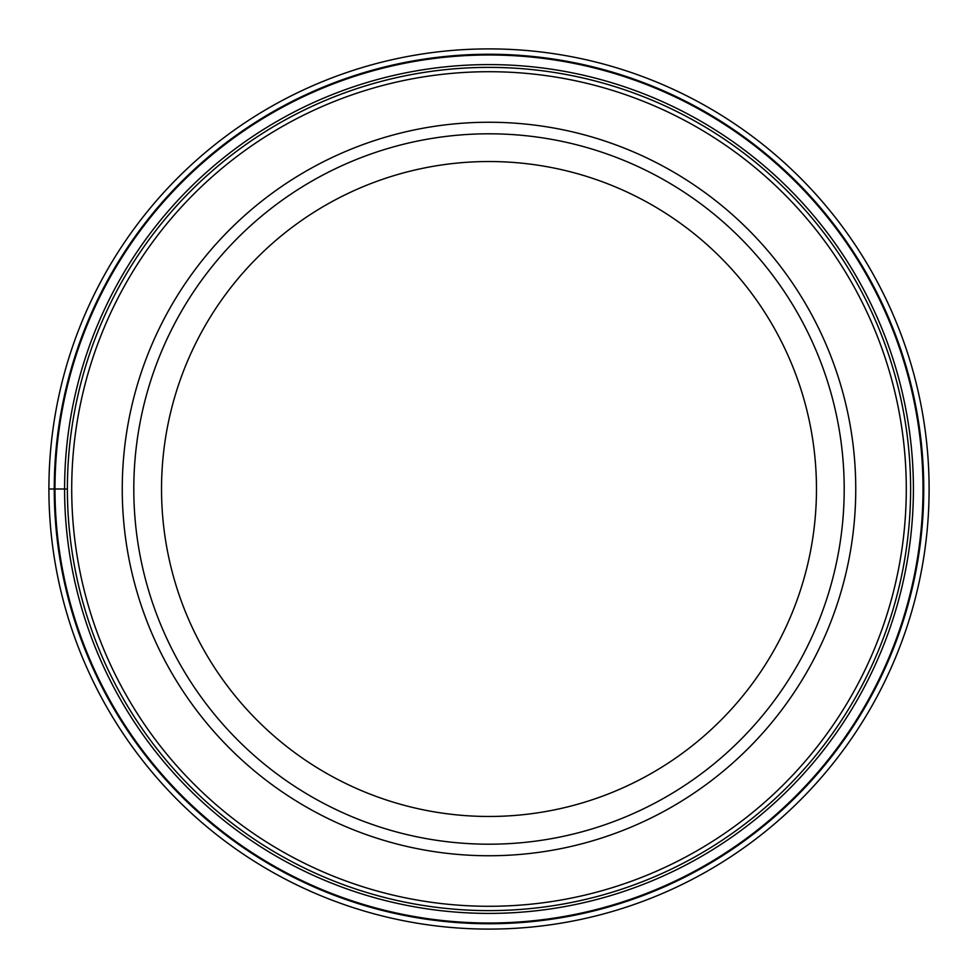 <?xml version="1.0" encoding="UTF-8"?>
<svg xmlns="http://www.w3.org/2000/svg" width="978" height="978" viewBox="0 0 978 978"><rect width="100%" height="100%" fill="white"/><g stroke="black" fill="none" stroke-linecap="round" stroke-linejoin="round"><path stroke-width="1.47" d="M48.9 489A440.1 440.1 0 0 1 489 48.9A440.1 440.1 0 0 1 929.1 489A440.1 440.1 0 0 1 489 929.1A440.1 440.1 0 0 1 48.9 489A440.1 440.1 0 0 1 489 48.9A440.1 440.1 0 0 1 929.1 489A440.1 440.1 0 0 1 489 929.1A440.1 440.1 0 0 1 48.9 489L67.384 489A421.616 421.616 0 0 1 489.183 67.384A421.616 421.616 0 0 1 910.616 489.367A421.616 421.616 0 0 1 488.817 910.616A421.616 421.616 0 0 1 67.384 488.633A421.616 421.616 0 0 1 489.183 67.384A421.616 421.616 0 0 1 910.616 489.367A421.616 421.616 0 0 1 488.817 910.616A421.616 421.616 0 0 1 67.384 489M923.012 489A434.012 434.012 0 0 0 489 54.988A434.012 434.012 0 0 0 54.988 489A434.012 434.012 0 0 0 489 923.012A434.012 434.012 0 0 0 923.012 489M122.25 489A366.75 366.75 0 0 1 489 122.25A366.75 366.75 0 0 1 855.75 489A366.75 366.75 0 0 1 489 855.75A366.75 366.75 0 0 1 122.25 489M489 844.197A355.197 355.197 0 0 1 133.803 489A355.197 355.197 0 0 1 489 133.803A355.197 355.197 0 0 1 844.197 489A355.197 355.197 0 0 1 489 844.197M489 816.471A327.471 327.471 0 0 1 161.529 489A327.471 327.471 0 0 1 489 161.529A327.471 327.471 0 0 1 816.471 489A327.471 327.471 0 0 1 489 816.471M923.745 489A434.745 434.745 0 0 1 489 923.745A434.745 434.745 0 0 1 54.255 489A434.745 434.745 0 0 1 489 54.255A434.745 434.745 0 0 1 923.745 489M913.403 489A424.403 424.403 0 0 1 489 913.403A424.403 424.403 0 0 1 64.597 489A424.403 424.403 0 0 1 489 64.597A424.403 424.403 0 0 1 913.403 489M906.288 489.367A417.288 417.288 0 0 0 489.183 71.712A417.288 417.288 0 0 0 71.712 489A417.288 417.288 0 0 0 488.817 906.288A417.288 417.288 0 0 0 906.288 489.367"/></g></svg>
